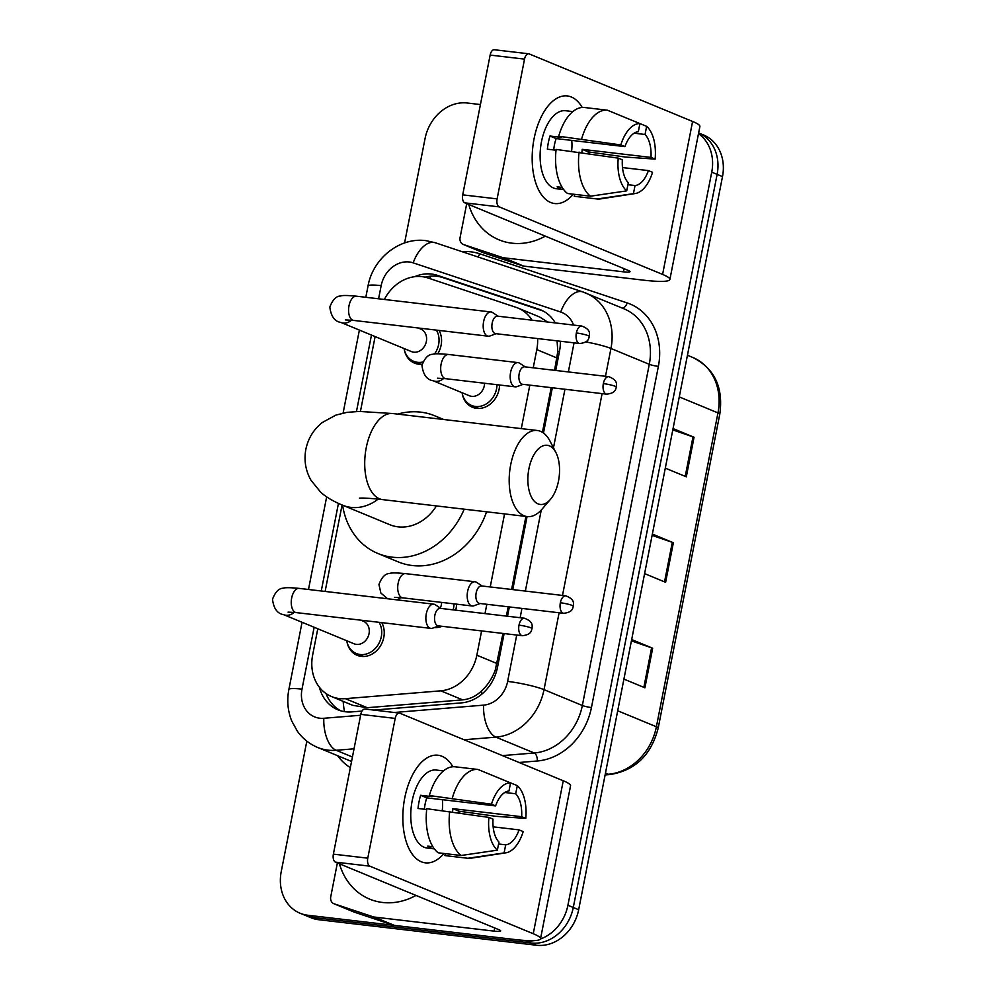 <?xml version="1.0" encoding="UTF-8"?>
<svg xmlns="http://www.w3.org/2000/svg" width="995" height="995" viewBox="0 0 995 995"><rect width="100%" height="100%" fill="white"/><g stroke="black" fill="none" stroke-linecap="round" stroke-linejoin="round"><path stroke-width="1.49" d="M456.543 604.152A21.666 18.271 112.5 0 1 455.71 610.159M442.091 626.29A21.666 18.271 112.5 0 1 434.28 627.559M499.54 385.003A21.666 18.271 112.5 0 1 476.593 408.348A21.666 18.271 112.5 0 1 472.451 407.278A21.666 18.271 112.5 0 1 462.252 393.672M381.757 622.634A21.666 18.271 112.5 0 1 380.563 645.755A21.666 18.271 112.5 0 1 361.297 656.389A21.666 18.271 112.5 0 1 357.155 655.307A21.666 18.271 112.5 0 1 346.956 641.713M439.094 330.427A21.666 18.271 112.5 0 1 437.738 353.797M422.166 364.22A21.666 18.271 112.5 0 1 418.621 364.182A21.666 18.271 112.5 0 1 414.48 363.113A21.666 18.271 112.5 0 1 404.281 349.519M532.039 320.191A40.633 34.265 -67.5 0 0 517.91 308.027A40.633 34.265 -67.5 0 0 516.007 307.318L427.925 277.966A40.633 34.265 -67.5 0 0 422.067 276.66A40.633 34.265 -67.5 0 0 384.344 299.47M554.588 370.327L557.809 351.384L557.063 340.85M317.791 628.778L312.654 654.971A40.633 34.265 -67.5 0 0 331.534 696.55L352.752 705.331L367.242 707.706L462.625 699.858C469.764 699.149 476.083 696.164 481.568 690.891C487.612 685.294 492.189 678.341 495.286 670.021L502.972 633.429M506.368 616.104L508.196 606.801M511.592 589.463L525.932 516.417M542.424 432.303L551.193 387.652M547.511 322.007L539.763 317.069M533.221 367.814L536.79 349.618A40.633 34.265 -67.5 0 0 537.598 338.574M331.534 696.55A40.633 34.265 -67.5 0 0 345.389 698.664L440.773 690.828A40.633 34.265 -67.5 0 0 476.841 655.195L481.605 630.929M485 613.604L486.829 604.288M490.224 586.963L504.564 513.905M521.293 428.609L529.825 385.14M375.115 336.584L360.439 411.408M342.081 504.962L325.116 591.44M555.285 322.915A40.633 34.265 -67.5 0 0 540.596 309.818A40.633 34.265 -67.5 0 0 538.693 309.109L437.39 275.354A40.633 34.265 -67.5 0 0 431.531 274.048A40.633 34.265 -67.5 0 0 414.666 276.697M425.064 277.17A40.633 34.265 112.5 0 1 436.917 276.274A40.633 34.265 112.5 0 1 442.775 277.568L543.158 311.025M698.49 133.666A40.633 34.265 112.5 0 1 711.736 172.147L567.909 905.276A40.633 34.265 112.5 0 1 540.447 939.006M404.579 242.967L425.064 138.529A40.633 34.265 112.5 0 1 467.227 103.007L480.436 104.562M534.066 940.636A40.633 34.265 112.5 0 1 525.746 940.797L307.865 915.251A40.633 34.265 112.5 0 1 300.104 913.248A40.633 34.265 112.5 0 1 281.224 871.67L306.833 741.138M698.627 132.957A40.633 34.265 112.5 0 1 717.121 174.374L573.282 907.502A40.633 34.265 112.5 0 1 531.119 943.024L313.251 917.477A40.633 34.265 112.5 0 1 305.49 915.475A40.633 34.265 112.5 0 0 313.251 917.477L531.119 943.024A40.633 34.265 112.5 0 0 573.282 907.502L717.121 174.374A40.633 34.265 112.5 0 0 698.627 132.957L703.614 135.009A40.633 34.265 112.5 0 1 722.494 176.6L578.667 909.729A40.633 34.265 112.5 0 1 536.504 945.25L318.624 919.703A40.633 34.265 112.5 0 1 310.863 917.688L300.104 913.248M555.732 370.451L559.476 351.397A40.633 34.265 -67.5 0 0 560.322 341.235M373.846 710.082L461.431 702.88A40.633 34.265 -67.5 0 0 497.512 667.259L504.117 633.566M507.512 616.241L509.34 606.925M512.748 589.6L527.076 516.554M543.469 432.999L552.337 387.776M319.395 687.234A40.633 34.265 -67.5 0 0 337.89 709.796A40.633 34.265 -67.5 0 0 351.745 711.898L362.006 711.064M340.638 710.766A40.633 34.265 112.5 0 1 326.049 693.565M673.055 428.571L694.062 437.253L686.301 476.816L665.294 468.135M631.663 639.549L652.67 648.23L644.909 687.794L623.902 679.1M652.359 534.066L673.366 542.748L665.605 582.299L644.598 573.617M652.111 535.385L672.297 542.337A10.833 1.343 11.1 0 1 673.366 542.748M631.415 640.867L651.601 647.832A10.833 1.343 11.1 0 1 652.67 648.23M672.807 429.89L692.993 436.855A10.833 1.343 11.1 0 1 694.062 437.253M545.335 236.138A67.71 57.113 112.5 0 1 511.915 243.178A67.71 57.113 112.5 0 1 498.98 239.82A67.71 57.113 112.5 0 1 468.744 204.472M534.091 138.628A54.165 28.308 -83.3 0 1 582.224 107.46A54.165 28.308 -83.3 0 0 567.299 95.943A54.165 28.308 -83.3 0 0 534.091 138.628A54.165 28.308 -83.3 0 0 541.392 194.572A54.165 28.308 -83.3 0 0 573.319 194.187A54.165 28.308 -83.3 0 1 554.688 203.54A54.165 28.308 -83.3 0 1 534.091 138.628M589.227 151.999A54.165 28.308 -83.3 0 1 589.04 153.64A54.165 28.308 -83.3 0 0 589.227 151.999M502.574 257.556A6.766 5.709 -67.5 0 0 503.545 257.767L523.718 266.113A6.766 5.709 112.5 0 1 522.748 265.889L502.574 257.556L463.546 244.546A6.766 5.709 -67.5 0 1 463.235 244.434A6.766 5.709 -67.5 0 1 460.088 237.494L466.73 203.639M523.718 266.113L643.616 280.167A54.165 6.741 -168.9 0 0 669.884 279.471A54.165 6.741 -168.9 0 0 662.595 274.421L499.191 206.873L464.789 202.843L628.193 270.391A13.544 1.692 11.1 0 1 630.009 271.66A13.544 1.692 11.1 0 1 623.455 271.822L503.545 257.767M522.748 265.889L483.719 252.892A6.766 5.709 112.5 0 1 483.408 252.767A6.766 5.709 112.5 0 1 483.097 252.63M669.884 279.471L699.895 126.514A54.165 6.741 -168.9 0 0 692.595 121.465L529.191 53.917A6.766 3.545 96.7 0 0 528.693 53.78A6.766 3.545 96.7 0 0 524.539 59.115L490.137 55.086A6.766 3.545 -83.3 0 1 494.291 49.75L528.693 53.78M464.789 202.843A6.766 3.545 -83.3 0 1 462.712 194.858L497.114 198.888L524.539 59.115M497.114 198.888A6.766 3.545 96.7 0 0 499.191 206.873M462.712 194.858L490.137 55.086M553.705 149.946A27.089 14.154 96.7 0 1 554.426 144.984A27.089 14.154 96.7 0 1 556.143 138.579L624.947 146.638A27.089 14.154 -83.3 0 1 638.33 131.688L639.909 123.579L646.638 126.365A35.211 18.407 -83.3 0 1 655.133 159.113L650.991 157.409L582.187 149.337A27.089 14.154 96.7 0 1 581.888 152.546M634.113 133.193L645.046 134.474A27.089 14.154 -83.3 0 1 650.991 157.409M571.739 140.394A27.089 14.154 -83.3 0 1 571.59 151.228M556.031 150.22L547.374 149.2A39.278 20.522 -83.3 0 1 548.369 142.484A39.278 20.522 -83.3 0 1 549.961 136.016L561.429 137.36L558.705 136.228A44.688 23.358 -83.3 0 1 584.413 107.497L607.348 110.184L639.909 123.579A35.211 18.407 -83.3 0 0 620.818 144.934L558.705 136.228M563.692 189.597A39.278 20.522 -83.3 0 1 563.307 189.56L556.416 188.751A39.278 20.522 -83.3 0 1 541.491 141.676A39.278 20.522 -83.3 0 1 565.57 110.731L572.448 111.54A39.278 20.522 -83.3 0 1 572.834 111.589M563.307 189.56A39.278 20.522 -83.3 0 1 557.125 186.824L562.212 187.421M588.194 153.504A39.278 20.522 -83.3 0 0 588.381 151.899L625.507 157.061L655.133 159.113M574.65 194.348L574.264 196.289L597.199 198.988L633.442 193.652L635.034 185.543L627.92 184.709M567.536 193.515A44.688 23.358 -83.3 0 1 556.118 149.424L618.231 158.118L622.36 159.822A27.089 14.154 -83.3 0 0 628.305 182.757L626.713 190.866L590.47 196.202L567.536 193.515M622.497 167.558L648.404 170.593L652.546 172.297A35.211 18.407 -83.3 0 1 635.233 193.54L600.445 198.9A44.688 23.358 -83.3 0 1 597.199 198.988M590.47 196.202A44.688 23.358 -83.3 0 1 579.053 152.111M635.233 193.54A35.211 18.407 -83.3 0 1 633.442 193.652M626.713 190.866A35.211 18.407 -83.3 0 1 618.231 158.118M645.046 134.474L646.638 126.365M648.404 170.593A27.089 14.154 -83.3 0 1 635.034 185.543M572.448 111.54A39.278 20.522 -83.3 0 0 571.901 111.49L572.834 111.602M581.64 138.927A44.688 23.358 -83.3 0 1 607.348 110.184M624.947 146.638L620.818 144.934M556.143 138.579L549.961 136.016M588.381 151.899L582.187 149.337M528.917 468.757A29.788 15.572 96.7 0 0 532.91 499.502A29.788 15.572 96.7 0 0 550.446 499.353A29.788 15.572 96.7 0 0 558.506 480.983A29.788 15.572 96.7 0 0 555.931 452.601A29.788 15.572 96.7 0 0 528.917 468.757M550.446 499.353L542.051 509.142A43.332 22.649 -83.3 0 1 527.201 516.567A43.332 22.649 -83.3 0 1 510.721 464.628A43.332 22.649 -83.3 0 1 537.288 430.487A43.332 22.649 -83.3 0 1 550.024 441.133L555.931 452.601M359.431 498.134L360.986 498.072C361.135 498.06 366.695 497.823 382.714 499.627A43.332 22.649 96.7 0 1 366.247 447.688A43.332 22.649 96.7 0 1 392.801 413.534L359.145 411.42L346.832 412.39L335.85 415.114L322.343 422.502C313.686 429.355 308.189 438.273 305.851 449.28C303.861 460.337 305.577 470.685 311.012 480.299L320.713 492.239C326.062 497.09 333.412 501.43 342.753 505.249L389.816 524.701A43.332 36.554 -67.5 0 0 398.099 526.852A43.332 36.554 -67.5 0 0 436.419 505.92M464.205 509.179A74.488 62.822 112.5 0 1 392.142 557.175A74.488 62.822 112.5 0 1 377.913 553.494A74.488 62.822 112.5 0 1 342.603 505.186M397.689 414.119A74.488 62.822 112.5 0 1 420.599 412.129A74.488 62.822 112.5 0 1 434.827 415.823A74.488 62.822 112.5 0 1 441.73 419.281M486.567 511.803A74.488 62.822 112.5 0 1 412.316 565.521A74.488 62.822 112.5 0 1 398.087 561.827L377.913 553.494M418.087 327.964L420.698 329.046A12.189 10.273 112.5 0 1 426.009 342.902A12.189 10.273 112.5 0 1 413.709 352.18A12.189 10.273 112.5 0 1 411.383 351.571L340.912 322.442C334.706 321.497 331.024 316.385 329.83 307.094C332.566 299.793 336.148 296.1 340.551 296.025C342.168 295.266 347.479 295.328 356.471 296.199A12.189 6.368 96.7 0 0 348.996 305.801A12.189 6.368 96.7 0 0 348.859 306.559A12.189 6.368 96.7 0 0 353.635 320.415L488.246 336.198A12.189 6.368 96.7 0 0 489.913 335.987L496.119 333.711M422.887 362.006A20.31 17.126 112.5 0 1 417.539 362.317A20.31 17.126 112.5 0 1 413.659 361.309A20.31 17.126 112.5 0 1 404.094 348.561M498.172 316.223L492.662 312.579A12.189 6.368 96.7 0 0 492.003 312.219A12.189 6.368 96.7 0 0 491.095 311.982A12.189 6.368 96.7 0 0 483.62 321.584A12.189 6.368 96.7 0 0 487.339 335.962A12.189 6.368 96.7 0 0 488.246 336.198M576.354 332.964A8.806 4.602 96.7 0 1 581.739 326.024L497.575 316.149A8.806 4.602 96.7 0 0 492.177 323.089A8.806 4.602 96.7 0 0 494.876 333.462A8.806 4.602 96.7 0 0 495.522 333.636L579.699 343.511C589.45 342.429 588.592 337.79 589.351 336.459A8.806 1.095 11.1 0 0 588.169 335.638A8.806 1.095 -168.9 0 0 576.354 332.964A8.806 4.602 96.7 0 0 579.699 343.511M436.407 330.116A20.31 17.126 112.5 0 1 434.492 354.009M360.762 620.171L363.362 621.241A12.189 10.273 112.5 0 1 368.685 635.096A12.189 10.273 112.5 0 1 356.384 644.374A12.189 10.273 112.5 0 1 354.058 643.777L283.575 614.636C277.381 613.691 273.687 608.579 272.506 599.288C275.242 591.988 278.824 588.306 283.227 588.219C284.844 587.473 290.142 587.523 299.147 588.393A12.189 6.368 96.7 0 0 291.672 598.007A12.189 6.368 96.7 0 0 291.535 598.754A12.189 6.368 96.7 0 0 296.299 612.609L430.922 628.392A12.189 6.368 96.7 0 0 432.589 628.181L438.795 625.905M379.083 622.31A20.31 17.126 112.5 0 1 378.448 644.25A20.31 17.126 112.5 0 1 360.202 654.511A20.31 17.126 112.5 0 1 356.322 653.504A20.31 17.126 112.5 0 1 346.77 640.755M440.847 608.418L435.337 604.773A12.189 6.368 96.7 0 0 434.678 604.425A12.189 6.368 96.7 0 0 433.758 604.176A12.189 6.368 96.7 0 0 426.295 613.791A12.189 6.368 96.7 0 0 430.014 628.156A12.189 6.368 96.7 0 0 430.922 628.392M519.017 625.158A8.806 4.602 96.7 0 1 524.415 618.218L440.25 608.355A8.806 4.602 96.7 0 0 434.852 615.283A8.806 4.602 96.7 0 0 437.539 625.668A8.806 4.602 96.7 0 0 438.198 625.843L522.363 635.705C532.126 634.623 531.268 629.997 532.026 628.653A8.806 1.095 11.1 0 0 530.845 627.833A8.806 1.095 -168.9 0 0 519.017 625.158A8.806 4.602 96.7 0 0 522.363 635.705M484.577 383.249A12.189 10.273 112.5 0 1 471.68 396.333A12.189 10.273 112.5 0 1 469.341 395.736L433.036 380.724C426.843 379.779 423.149 374.667 421.955 365.376C424.703 358.076 428.273 354.382 432.688 354.307C434.293 353.561 439.603 353.611 448.596 354.481A12.189 6.368 96.7 0 0 440.984 364.842A12.189 6.368 96.7 0 0 444.852 378.461A12.189 6.368 96.7 0 0 445.76 378.697L515.248 386.844A12.189 6.368 96.7 0 0 516.915 386.632L523.109 384.356M525.161 366.869L519.651 363.225A12.189 6.368 96.7 0 0 518.992 362.864A12.189 6.368 96.7 0 0 518.084 362.628A12.189 6.368 96.7 0 0 510.46 373.113A12.189 6.368 96.7 0 0 514.34 386.607A12.189 6.368 96.7 0 0 515.248 386.844M497.015 384.704A20.31 17.126 112.5 0 1 475.498 406.47A20.31 17.126 112.5 0 1 471.618 405.475A20.31 17.126 112.5 0 1 462.066 392.726M603.343 383.61A8.806 4.602 96.7 0 1 608.741 376.67L524.576 366.807A8.806 4.602 96.7 0 0 519.179 373.734A8.806 4.602 96.7 0 0 521.865 384.12A8.806 4.602 96.7 0 0 522.524 384.281L606.689 394.157C616.452 393.075 615.594 388.436 616.353 387.105A8.806 1.095 11.1 0 0 615.171 386.284A8.806 1.095 -168.9 0 0 603.343 383.61A8.806 4.602 96.7 0 0 606.689 394.157M482.165 586.018L476.655 582.373A12.189 6.368 96.7 0 0 475.996 582.013A12.189 6.368 96.7 0 0 475.088 581.776A12.189 6.368 96.7 0 0 467.463 592.261A12.189 6.368 96.7 0 0 471.344 605.756A12.189 6.368 96.7 0 0 472.252 605.992A12.189 6.368 96.7 0 0 473.918 605.781L480.125 603.505M560.347 602.759A8.806 4.602 96.7 0 1 565.745 595.818L481.58 585.943A8.806 4.602 96.7 0 0 476.182 592.883A8.806 4.602 96.7 0 0 478.869 603.269A8.806 4.602 96.7 0 0 479.528 603.43L563.692 613.306C573.456 612.223 572.598 607.584 573.356 606.253A8.806 1.095 11.1 0 0 572.175 605.433A8.806 1.095 -168.9 0 0 560.347 602.759A8.806 4.602 96.7 0 0 563.692 613.306M441.581 602.398A12.189 10.273 112.5 0 1 440.287 608.057M454.019 603.853A20.31 17.126 112.5 0 1 453.111 609.86M404.754 797.915A54.165 28.308 -83.3 0 1 452.887 766.747A54.165 28.308 -83.3 0 0 437.949 755.23A54.165 28.308 -83.3 0 0 404.754 797.915A54.165 28.308 -83.3 0 0 412.042 853.859A54.165 28.308 -83.3 0 0 443.969 853.486A54.165 28.308 -83.3 0 1 425.338 862.839A54.165 28.308 -83.3 0 1 404.754 797.915M459.889 811.286A54.165 28.308 -83.3 0 1 459.69 812.927A54.165 28.308 -83.3 0 0 459.889 811.286M373.224 916.843A6.766 5.709 -67.5 0 0 374.195 917.054L394.368 925.4A6.766 5.709 112.5 0 1 393.398 925.188L373.224 916.843L334.208 903.833A6.766 5.709 -67.5 0 1 333.885 903.721A6.766 5.709 -67.5 0 1 330.738 896.793L337.38 862.926M394.368 925.4L514.278 939.454A54.165 6.741 -168.9 0 0 540.534 938.77A54.165 6.741 -168.9 0 0 533.245 933.72L369.841 866.16L335.439 862.13L498.843 929.678A13.544 1.692 11.1 0 1 500.672 930.947A13.544 1.692 11.1 0 1 494.105 931.121L374.195 917.054M393.398 925.188L354.382 912.179A6.766 5.709 112.5 0 1 354.058 912.054A6.766 5.709 112.5 0 1 353.747 911.918M540.534 938.77L570.545 785.814A54.165 6.741 -168.9 0 0 563.257 780.764L399.853 713.204A6.766 3.545 96.7 0 0 399.343 713.079A6.766 3.545 96.7 0 0 395.189 718.415L360.787 714.373A6.766 3.545 -83.3 0 1 364.941 709.037L399.343 713.079M335.439 862.13A6.766 3.545 -83.3 0 1 333.375 854.145L367.777 858.175L395.189 718.415M367.777 858.175A6.766 3.545 96.7 0 0 369.841 866.16M333.375 854.145L360.787 714.373M424.355 809.233A27.089 14.154 96.7 0 1 425.076 804.283A27.089 14.154 96.7 0 1 426.793 797.866L495.597 805.925A27.089 14.154 -83.3 0 1 508.98 790.988L510.572 782.878L517.288 785.652A35.211 18.407 -83.3 0 1 525.783 818.412L521.641 816.696L452.837 808.636A27.089 14.154 96.7 0 1 452.551 811.833M504.763 792.48L515.696 793.761A27.089 14.154 -83.3 0 1 521.641 816.696M442.389 799.694A27.089 14.154 -83.3 0 1 442.24 810.527M426.681 809.507L418.024 808.487A39.278 20.522 -83.3 0 1 419.032 801.783A39.278 20.522 -83.3 0 1 420.611 795.303L432.079 796.647L429.355 795.527A44.688 23.358 -83.3 0 1 455.076 766.784L477.998 769.471L510.572 782.878A35.211 18.407 -83.3 0 0 491.468 804.221L429.355 795.527M434.342 848.884A39.278 20.522 -83.3 0 1 433.957 848.847L427.079 848.038A39.278 20.522 -83.3 0 1 412.141 800.975A39.278 20.522 -83.3 0 1 436.22 770.03L443.098 770.839A39.278 20.522 -83.3 0 1 443.484 770.889L442.551 770.789A39.278 20.522 -83.3 0 1 443.098 770.839M433.957 848.847A39.278 20.522 -83.3 0 1 427.775 846.111L432.862 846.708M458.844 812.803A39.278 20.522 -83.3 0 0 459.031 811.186L496.157 816.348L525.783 818.412M445.3 853.635L444.914 855.588L467.849 858.275L504.092 852.939L505.684 844.83L498.57 843.996M438.198 852.802A44.688 23.358 -83.3 0 1 426.768 808.711L488.881 817.405L493.01 819.121A27.089 14.154 -83.3 0 0 498.955 842.056L497.363 850.165L461.133 855.489L438.198 852.802M493.147 826.845L519.054 829.88L523.196 831.596A35.211 18.407 -83.3 0 1 505.883 852.827L471.095 858.187A44.688 23.358 -83.3 0 1 467.849 858.275M461.133 855.489A44.688 23.358 -83.3 0 1 449.703 811.398M505.883 852.827A35.211 18.407 -83.3 0 1 504.092 852.939M497.363 850.165A35.211 18.407 -83.3 0 1 488.881 817.405M515.696 793.761L517.288 785.652M519.054 829.88A27.089 14.154 -83.3 0 1 505.684 844.83M452.29 798.214A44.688 23.358 -83.3 0 1 477.998 769.471M495.597 805.925L491.468 804.221M426.793 797.866L420.611 795.303M459.031 811.186L452.837 808.636M415.997 895.425A67.71 57.113 112.5 0 1 382.565 902.465A67.71 57.113 112.5 0 1 369.63 899.119A67.71 57.113 112.5 0 1 339.407 863.772M344.494 711.649A40.633 20.037 -94.7 0 1 343.2 701.375M559.439 351.596A40.633 5.062 -168.9 0 0 557.809 351.384M496.828 670.22A40.633 5.062 -168.9 0 0 495.286 670.021M429.392 278.451A40.633 21.79 -71.6 0 1 431.059 276.15M481.866 694.112A40.633 20.037 -94.7 0 1 481.568 690.891M557.013 357.976L536.79 349.618M497.065 663.553L476.841 655.195M462.625 699.858L440.773 690.828M367.242 707.706L345.389 698.664M573.568 325.067A27.089 22.848 -67.5 0 0 560.72 312.032L413.174 262.854A27.089 22.848 -67.5 0 0 409.268 261.983A27.089 22.848 -67.5 0 0 381.16 285.664L378.585 298.798M413.174 262.854A27.089 14.527 -71.6 0 1 435.188 242.718L425.872 240.641C399.269 237.009 372.739 258.849 368.026 286.013A27.089 3.371 11.1 0 1 381.16 285.664M314.146 627.273L301.995 689.162A27.089 22.848 -67.5 0 0 319.756 718.216A27.089 22.848 -67.5 0 0 323.823 718.278L360.625 715.256M354.033 748.812L336.161 750.28A54.165 45.683 112.5 0 1 328.039 750.143A54.165 45.683 112.5 0 1 317.691 747.469L351.558 761.461M352.429 757.008L336.161 750.28A27.089 13.358 -94.7 0 1 323.823 718.278M461.978 251.648A60.944 51.392 112.5 0 1 470.871 251.822A60.944 51.392 112.5 0 1 479.665 253.775L627.211 302.94A60.944 51.392 112.5 0 1 658.379 366.371L591.44 707.557A60.944 51.392 112.5 0 1 537.337 760.988L519.067 762.493M350.339 767.643A60.944 51.392 112.5 0 1 337.616 755.702M711.736 172.147L722.494 176.6M307.865 915.251L318.624 919.703M525.746 940.797L536.504 945.25M567.909 905.276L578.667 909.729M583.244 292.082A54.165 45.683 112.5 0 1 585.781 293.027A54.165 45.683 112.5 0 1 610.955 348.474L649.287 364.319A54.165 45.683 -67.5 0 0 624.114 308.873L582.734 291.896L435.188 242.718M559.103 612.771L544.016 689.647A54.165 45.683 112.5 0 1 495.92 737.146L534.253 752.991A54.165 45.683 -67.5 0 0 582.349 705.492L649.287 364.319A6.766 0.846 -168.9 0 0 658.379 366.371M394.318 712.482L483.595 705.144A27.089 13.358 -94.7 0 0 495.92 737.146L464.08 739.758M502.413 755.603L534.253 752.991A6.766 3.333 85.3 0 1 537.337 760.988M483.595 705.144A27.089 22.848 -67.5 0 0 507.637 681.401A27.089 3.371 11.1 0 1 544.016 689.647L582.349 705.492A6.766 0.846 -168.9 0 0 591.44 707.557M585.831 341.932A27.089 3.371 11.1 0 1 610.955 348.474L605.495 376.284M602.099 393.622L562.498 595.433M371.471 335.079L356.471 411.507M338.449 503.37L321.261 590.993M507.637 681.401L516.728 635.046M520.136 617.721L521.952 608.405M525.36 591.08L541.255 510.037M553.469 447.812L564.949 389.256M568.356 371.931L574.053 342.852M622.173 308.077A6.766 3.632 108.4 0 0 627.211 302.94M477.923 256.959A6.766 3.632 108.4 0 0 479.665 253.775M560.72 312.032A27.089 14.527 -71.6 0 1 582.734 291.896M302.057 622.273L288.873 689.498A27.089 3.371 11.1 0 1 301.995 689.162M442.775 277.568L437.39 275.354M542.449 310.664L538.693 309.109M679.274 396.905L717.967 412.9A13.544 1.692 11.1 0 1 719.783 414.169L658.205 728.029A13.544 1.692 -168.9 0 0 656.389 726.76L717.967 412.9A54.165 45.683 -67.5 0 0 692.794 357.466C714.534 368.461 723.527 387.353 719.783 414.169M658.205 728.029C651.265 755.031 635.183 770.528 609.96 774.545A13.544 6.679 -94.7 0 1 608.293 774.259A54.165 45.683 -67.5 0 0 656.389 726.76L617.696 710.766M605.184 774.52L608.293 774.259L605.47 773.103M664.536 581.864L672.297 542.337M685.232 476.381L692.993 436.855M643.852 687.346L651.601 647.832M662.595 274.421L692.595 121.465M623.455 271.822L624.064 268.687M463.546 244.546L483.719 252.892M342.753 505.249A43.332 36.554 -67.5 0 0 351.024 507.388A43.332 36.554 -67.5 0 0 378.112 499.117M351.496 320.179A12.189 10.273 112.5 0 1 343.238 323.039A12.189 10.273 112.5 0 1 340.912 322.442M294.172 612.373A12.189 10.273 112.5 0 1 285.913 615.246A12.189 10.273 112.5 0 1 283.575 614.636M443.621 378.461A12.189 10.273 112.5 0 1 435.362 381.321A12.189 10.273 112.5 0 1 433.036 380.724M387.615 598.766L380.874 593.057L378.958 584.525C381.707 577.224 385.276 573.53 389.692 573.456C391.296 572.71 396.607 572.759 405.599 573.63A12.189 6.368 96.7 0 0 398 583.99A12.189 6.368 96.7 0 0 401.856 597.609A12.189 6.368 96.7 0 0 402.764 597.846L472.252 605.992M400.624 597.609A12.189 10.273 112.5 0 1 396.968 599.873M533.245 933.72L563.257 780.764M494.105 931.121L494.714 927.974M334.208 903.833L354.382 912.179M539.763 317.057L517.91 308.027M288.873 689.498C286.784 700.368 287.717 710.84 291.684 720.902L297.468 731.387C302.741 738.651 309.482 744.011 317.691 747.469M368.026 286.013L365.812 297.294M359.382 330.079L343.101 413.074M326.658 496.866L308.487 589.5M609.96 774.545L605.109 774.943M692.794 357.466L687.446 355.252M463.235 244.434L483.408 252.767M382.714 499.627L527.201 516.567M434.827 415.823L443.77 419.517M392.801 413.534L537.288 430.487M581.739 326.024C591.49 329.78 589.227 333.997 589.351 336.459M413.659 361.309L420.873 364.294M353.635 320.415L345.377 319.917M356.471 296.199L491.095 311.982M524.415 618.218C534.153 621.987 531.89 626.191 532.026 628.653M356.322 653.504L363.548 656.489M296.299 612.609L288.052 612.112M299.147 588.393L433.758 604.176M608.741 376.67C618.48 380.438 616.216 384.642 616.353 387.105M471.618 405.475L478.844 408.46M445.76 378.697L437.501 378.199M448.596 354.481L518.084 362.628M565.745 595.818C575.483 599.587 573.219 603.791 573.356 606.253M435.051 627.273L435.847 627.609M402.764 597.846L394.505 597.348M405.599 573.63L475.088 581.776M333.885 903.721L354.058 912.054"/></g></svg>
